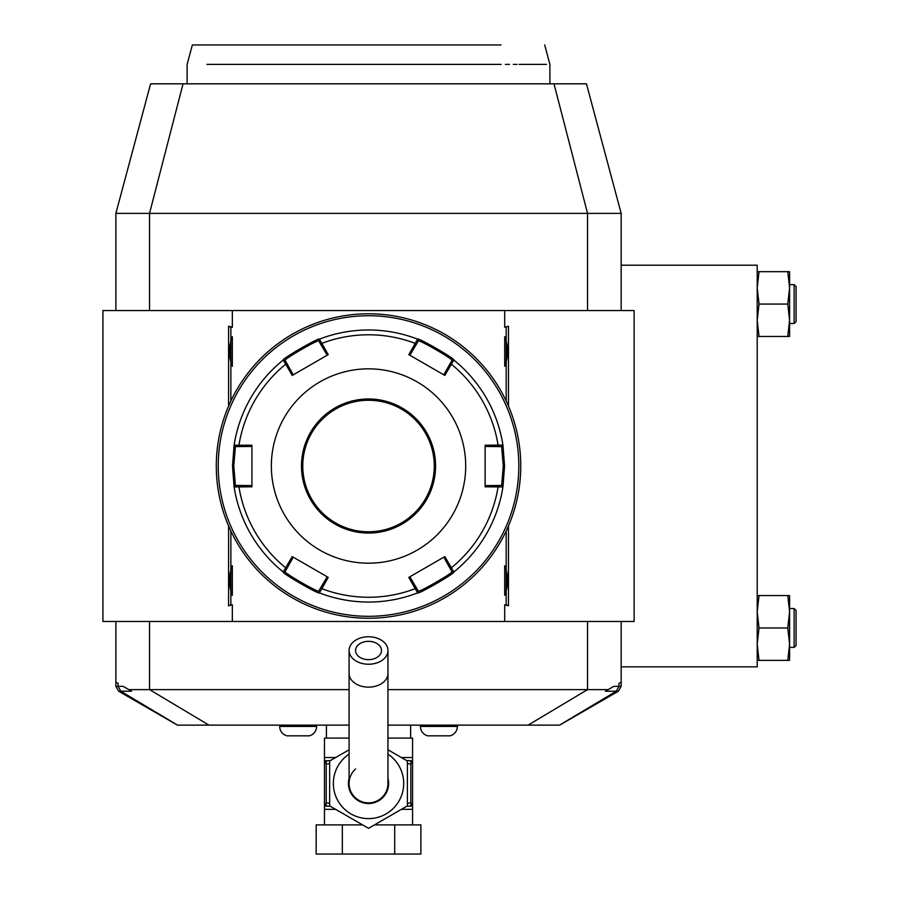 <?xml version="1.0" encoding="UTF-8"?>
<svg xmlns="http://www.w3.org/2000/svg" width="899" height="899" viewBox="0 0 899 899"><rect width="100%" height="100%" fill="white"/><g stroke="black" fill="none" stroke-linecap="round" stroke-linejoin="round"><path stroke-width="1.35" d="M757.205 595.576L759.026 595.576L757.205 611.769L759.026 627.974L757.205 644.167L759.026 660.36L757.205 660.36M621.164 265.205L757.205 265.205L757.205 666.833L621.164 666.833M621.164 686.364L621.164 682.127L618.962 683.397L618.962 686.364L621.164 686.364L618.366 691.23L559.628 725.133L387.963 725.133M621.164 621.49L621.164 682.127M115.881 310.548L115.881 213.378L150.594 83.821L586.451 83.821L621.164 213.378L621.164 310.548M115.881 686.364L118.69 691.23L131.647 691.23L123.23 686.364L115.881 686.364L115.881 621.49M349.093 725.133L177.429 725.133L118.69 691.23M559.515 725.133L616.253 691.23L618.962 686.364L613.826 686.364L605.409 691.23L618.366 691.23M608.207 689.612L387.963 689.612M349.093 689.612L128.838 689.612M177.53 725.133L120.803 691.23L118.095 686.364L118.095 683.397L115.881 682.127M504.71 327.27L508.474 326.202L504.71 327.27L504.71 310.548L634.121 310.548L634.121 621.49L102.924 621.49L102.924 310.548L232.335 310.548L232.335 327.27L228.582 326.202L228.582 406.101M228.582 525.937L228.582 605.836L232.335 604.769L232.335 621.49M508.474 326.202L508.474 406.101M508.474 525.937L508.474 605.836L504.71 604.769L504.71 621.49M506.182 531.017L506.182 604.769L504.71 604.769M232.335 604.769L230.863 604.769L230.863 568.179A26.24 26.24 0 0 1 232.335 565.741L232.335 595.318A26.24 26.24 0 0 1 230.863 592.891M230.863 568.179L230.863 531.017M230.863 401.021L230.863 339.148A26.24 26.24 0 0 1 232.335 336.709L232.335 366.286A26.24 26.24 0 0 1 230.863 363.859M230.863 339.148L230.863 327.27L232.335 327.27M504.71 310.548L232.335 310.548M506.182 327.27L506.182 363.859A26.24 26.24 0 0 1 504.71 366.286C508.519 356.431 508.519 346.576 504.71 336.709A26.24 26.24 0 0 1 506.182 339.148M504.71 336.709L504.71 366.286M506.182 363.859L506.182 401.021M504.71 565.741L504.71 595.318C508.519 585.463 508.519 575.607 504.71 565.741A26.24 26.24 0 0 1 506.182 568.179M506.182 592.891A26.24 26.24 0 0 1 504.71 595.318M506.182 604.769L508.474 605.836M230.863 604.769L228.582 605.836M230.863 327.27L228.582 326.202M232.335 336.709C228.526 346.576 228.526 356.431 232.335 366.286M232.335 565.741C228.526 575.607 228.526 585.463 232.335 595.318M621.164 213.378L115.881 213.378M206.927 64.391L496.787 64.38C567.078 64.391 567.078 64.391 496.787 64.38L422.923 64.391M546.502 64.391L519.128 64.391M517.06 64.391L513.34 64.391M509.441 64.391L505.373 64.391M501.148 64.391L497.08 64.38M320.707 64.391L274.656 64.391M268.565 64.391L264.486 64.391M259.362 64.391L254.372 64.391M249.529 64.391L244.82 64.391M212.411 64.391L209.22 64.391M187.138 83.821L187.138 64.391L192.352 44.95L500.99 44.95M368.523 618.254A152.234 152.234 0 0 0 520.757 466.019A152.234 152.234 0 0 0 368.523 313.785A152.234 152.234 0 0 0 216.288 466.019A152.234 152.234 0 0 0 368.523 618.254M369.601 618.242L370.691 618.231L369.601 618.242M371.781 618.22L372.871 618.186L371.781 618.22M374.051 618.152L375.13 618.107L374.051 618.152M383.547 617.512L386.165 617.231M370.691 313.807L370.073 313.796M372.871 313.852L372.062 313.83M375.13 313.931L374.254 313.897M385.311 314.717L376.366 313.987M377.175 314.032L378.029 314.088M378.501 314.111L379.075 314.156M379.805 314.201L380.401 314.245M381.131 314.313L382.322 314.414M520.746 464.581L520.746 463.839M520.723 462.749L520.701 461.659M520.656 460.479L520.611 459.411M520.577 458.501L520.521 457.501M520.521 457.535L520.577 458.524M520.611 459.423L520.656 460.502M519.734 483.662L520.341 477.268M520.521 474.503L520.577 473.515M520.611 472.616L520.656 471.537M520.701 470.357L520.723 469.267M367.444 313.785L366.354 313.807L367.444 313.785M365.264 313.818L364.185 313.852L365.264 313.818M353.509 314.526L350.88 314.807M366.354 618.231L366.983 618.242M364.185 618.186L364.994 618.209M361.926 618.107L362.791 618.141M351.745 617.321L360.679 618.051M359.87 618.006L359.027 617.95M358.555 617.928L357.982 617.883M357.251 617.838L356.645 617.793M355.925 617.725L354.723 617.624M216.299 467.458L216.311 468.199M216.333 469.289L216.356 470.379M217.322 448.376L216.704 454.77M216.524 457.535L216.479 458.524M216.434 459.423L216.389 460.502M216.356 461.681L216.322 462.771M368.523 315.729A150.29 150.29 0 0 0 218.232 466.019A150.29 150.29 0 0 0 368.523 616.309A150.29 150.29 0 0 0 518.813 466.019A150.29 150.29 0 0 0 368.523 315.729M417.608 592.891A136.041 136.041 0 0 1 319.437 592.891C319.898 595.172 281.05 572.764 283.196 571.966L292.22 556.605L328.225 577.394L319.437 592.891A136.041 136.041 0 0 0 417.608 592.891L408.82 577.394L444.825 556.605L453.86 571.966C456.04 572.73 417.215 595.149 417.608 592.891L418.26 591.036L409.865 576.798M293.243 374.838L287.073 363.803L285.736 364.185L283.196 360.072C281.016 359.308 319.83 336.889 319.437 339.148L328.225 354.644L292.22 375.434L285.736 364.185A131.232 131.232 0 0 0 238.943 445.241L251.922 445.23L251.922 486.808L234.111 486.943L232.493 466.019L234.111 445.095L238.943 445.241L239.28 446.589L251.922 446.432M502.946 486.943A136.041 136.041 0 0 1 453.86 571.966A136.041 136.041 0 0 0 502.946 486.943L485.134 486.808L485.134 445.23L502.946 445.095L504.564 466.019L502.946 486.943L501.664 485.449L485.134 485.606M443.803 557.2L449.983 568.235L451.309 567.842A131.232 131.232 0 0 0 498.102 486.797L497.776 485.449M449.983 568.235L451.927 571.607C453.916 572.461 418.001 593.194 418.26 591.036M453.86 571.966L451.927 571.607L453.86 571.966M327.191 576.798L320.729 587.665L321.73 588.631A131.232 131.232 0 0 0 415.316 588.631L416.316 587.665M320.729 587.665L318.785 591.036C319.078 593.205 283.14 572.472 285.129 571.607L293.243 557.2M319.437 592.891L318.785 591.036L319.437 592.891M283.196 571.966A136.041 136.041 0 0 1 234.111 486.943A136.041 136.041 0 0 0 283.196 571.966L285.129 571.607M251.922 485.606L239.28 485.449L238.943 486.797A131.232 131.232 0 0 0 285.736 567.842L287.073 568.235M239.28 485.449L235.392 485.449L233.785 466.019L235.392 446.589L239.28 446.589M234.111 486.943L235.392 485.449L234.111 486.943M453.86 360.072A136.041 136.041 0 0 1 502.946 445.095A136.041 136.041 0 0 0 453.86 360.072L444.825 375.434L408.82 354.644L417.608 339.148C417.158 336.867 455.995 359.274 453.86 360.072L451.927 360.432L443.803 374.838M319.437 339.148A136.041 136.041 0 0 1 417.608 339.148A136.041 136.041 0 0 0 319.437 339.148L318.785 341.002L327.191 355.24M409.865 355.24L416.316 344.373L415.316 343.407A131.232 131.232 0 0 0 321.73 343.407L320.729 344.373M416.316 344.373L418.26 341.002C417.979 338.833 453.905 359.555 451.927 360.432M417.608 339.148L418.26 341.002L417.608 339.148M485.134 446.432L497.776 446.589L498.102 445.241A131.232 131.232 0 0 0 451.309 364.185L449.983 363.803M497.776 446.589L501.664 446.589L503.271 466.019L501.664 485.449M502.946 445.095L501.664 446.589L502.946 445.095M271.352 466.019A97.171 97.171 0 0 0 368.523 563.19A97.171 97.171 0 0 0 465.693 466.019A97.171 97.171 0 0 0 368.523 368.848A97.171 97.171 0 0 0 271.352 466.019M287.073 363.803L285.129 360.432L283.196 360.072A136.041 136.041 0 0 0 234.111 445.095L235.392 446.589L234.111 445.095A136.041 136.041 0 0 1 283.196 360.072L285.129 360.432C283.129 359.578 319.044 338.844 318.785 341.002M434.273 466.019A65.751 65.751 0 0 0 368.523 400.269A65.751 65.751 0 0 0 302.772 466.019A65.751 65.751 0 0 0 368.523 531.77A65.751 65.751 0 0 0 434.273 466.019A65.751 65.751 0 0 1 368.523 531.77A65.751 65.751 0 0 1 302.772 466.019M326.416 738.09L326.416 725.133M410.629 738.09L410.629 725.133M406.708 760.599L412.574 760.768L412.574 738.09L387.963 738.09M349.093 738.09L324.472 738.09L324.472 760.768L327.45 760.768M387.963 749.777L407.393 761.004L407.393 805.875L368.523 828.316L329.652 805.875L329.652 761.004L349.093 749.777M387.963 778.377A20.081 20.081 0 0 1 368.523 803.526A20.081 20.081 0 0 1 349.093 778.377M355.566 768.96A19.43 19.43 0 0 0 368.523 802.874A19.43 19.43 0 0 0 387.963 783.445A19.43 19.43 0 0 1 368.523 802.874A19.43 19.43 0 0 0 387.963 783.445L387.963 650.494A19.43 13.743 0 0 0 368.523 636.75A19.43 13.743 0 0 0 349.093 650.494A19.43 13.743 0 0 0 368.523 664.237A19.43 13.743 0 0 0 387.963 650.494M349.093 783.445A19.43 19.43 0 0 0 368.523 802.874A19.43 19.43 0 0 1 349.093 783.445L349.093 673.396A19.43 13.743 0 0 0 368.523 687.139A19.43 13.743 0 0 0 387.963 673.396M368.523 659.652A12.957 9.159 180 0 1 355.566 650.494A12.957 9.159 180 0 1 368.523 641.324A12.957 9.159 180 0 1 381.479 650.494A12.957 9.159 180 0 1 368.523 659.652M412.574 824.9L412.574 806.111L409.618 806.111L412.574 806.111L412.574 761.127L410.821 764.004L410.821 802.874L412.574 805.751M324.472 824.9L324.472 805.751L326.236 802.874L329.652 803.223M394.706 824.9L420.889 824.9L420.889 854.05L394.706 854.05L394.706 824.9L374.456 824.9M342.339 824.9L342.339 854.05L316.167 854.05L316.167 824.9L362.6 824.9M342.339 854.05L394.706 854.05M412.574 760.768L409.618 760.768L412.574 761.127M411.113 804.156A3.236 1.618 90 0 1 409.618 806.111L406.708 806.279M412.439 806.111L409.618 806.111M410.821 802.874L407.393 803.223M407.393 763.667L410.821 764.004M409.618 760.768A3.236 1.618 90 0 1 411.113 762.723M326.236 802.874L326.236 764.004L324.472 760.768L327.427 760.768L324.606 760.768M324.472 761.127L324.472 805.751M330.349 806.279L327.427 806.111A3.236 1.618 -90 0 1 325.944 804.156M324.472 806.111L327.45 806.111M326.236 764.004L329.652 763.667M325.944 762.723A3.236 1.618 -90 0 1 327.427 760.768L330.349 760.599M457.366 725.133L457.366 726.437A9.72 9.72 0 0 1 450.129 735.832L427.666 735.832A9.72 9.72 0 0 1 420.44 726.437L457.366 726.437M420.44 725.133L420.44 726.437M316.617 725.133L316.617 726.437A9.72 9.72 0 0 1 309.38 735.832L286.916 735.832A9.72 9.72 0 0 1 279.69 726.437L316.617 726.437M279.69 725.133L279.69 726.437M787.771 660.36L789.592 660.36L789.592 595.576L787.771 595.576L789.592 611.769L787.771 627.974L789.592 644.167L787.771 660.36L759.026 660.36M787.771 627.974L759.026 627.974M787.771 595.576L759.026 595.576M789.592 608.533L794.132 608.533L794.132 647.404L789.592 647.404M794.132 647.404L796.076 645.46L796.076 610.477L794.132 608.533M787.771 336.462L789.592 336.462L789.592 271.678L787.771 271.678L789.592 287.871L787.771 304.064L789.592 320.269L787.771 336.462L757.205 336.462M787.771 304.064L759.026 304.064L757.205 320.269L759.026 336.462M787.771 271.678L759.026 271.678L757.205 287.871L759.026 304.064M757.205 271.678L759.026 271.678M789.592 284.635L794.132 284.635L794.132 323.505L789.592 323.505M794.132 323.505L796.076 321.561L796.076 286.579L794.132 284.635M528.084 725.133L587.53 689.612L587.53 621.49M208.961 725.133L149.526 689.612L149.526 621.49M587.53 310.548L587.53 213.378L553.998 83.821M183.059 83.821L149.526 213.378L149.526 310.548M232.493 466.019L233.785 466.019M504.564 466.019L503.271 466.019M435.577 466.019A67.043 67.043 0 0 0 368.523 398.976A67.043 67.043 0 0 0 301.48 466.019A67.043 67.043 0 0 0 368.523 533.062A67.043 67.043 0 0 0 435.577 466.019M412.574 757.531L401.381 757.531M335.675 757.531L324.472 757.531M349.093 754.137A35.162 35.162 0 0 0 368.523 818.607A35.162 35.162 0 0 0 387.963 754.137M412.574 809.347L401.381 809.347M335.675 809.347L324.472 809.347M549.907 83.821L549.907 64.38L544.704 44.95M349.093 673.396L349.093 650.494"/></g></svg>
